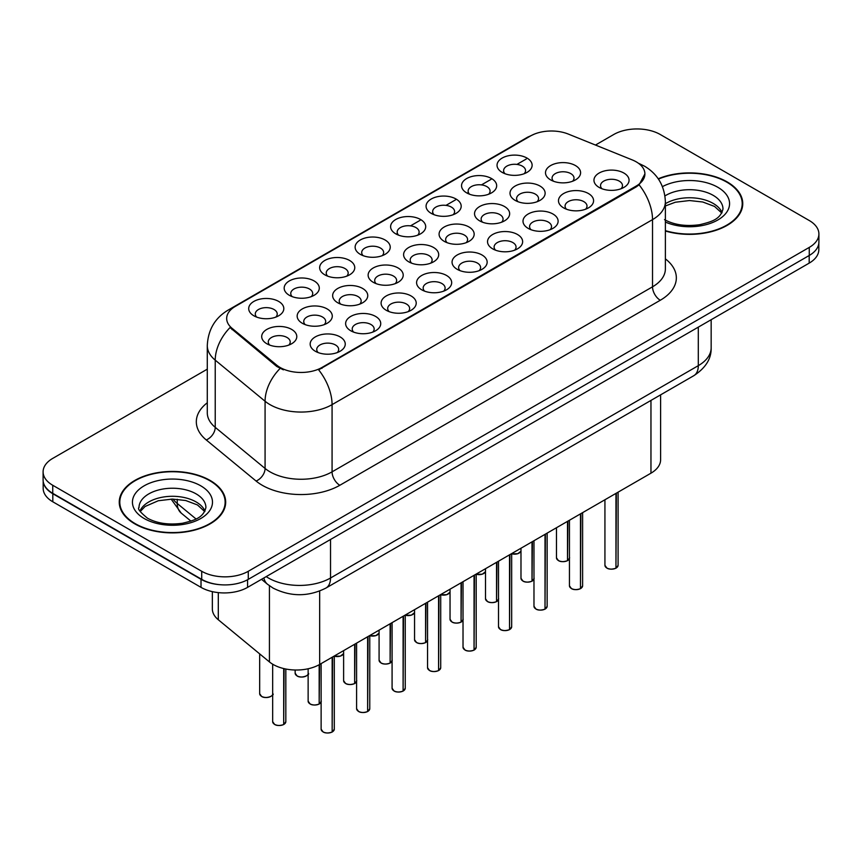 <?xml version="1.0" encoding="UTF-8"?>
<svg xmlns="http://www.w3.org/2000/svg" width="862" height="862" viewBox="0 0 862 862"><rect width="100%" height="100%" fill="white"/><g stroke="black" fill="none" stroke-linecap="round" stroke-linejoin="round"><path stroke-width="1.29" d="M502.169 172.4L502.169 172.4A17.552 10.139 180 0 1 502.169 158.069A17.552 10.139 180 0 1 526.994 158.069A17.552 10.139 180 0 1 526.994 172.4A17.552 10.139 180 0 1 502.169 172.4M524.118 173.747A10.969 6.336 0 0 0 525.551 170.611A10.969 6.336 0 0 0 522.34 166.129A10.969 6.336 0 0 0 510.379 164.761A10.969 6.336 0 0 0 503.613 170.611A10.969 6.336 0 0 0 505.046 173.747M395.744 233.839L395.744 233.839A17.552 10.139 180 0 1 395.744 219.508A17.552 10.139 180 0 1 420.57 219.508A17.552 10.139 180 0 1 420.57 233.839A17.552 10.139 180 0 1 395.744 233.839M417.693 235.186A10.969 6.336 0 0 0 419.126 232.05A10.969 6.336 0 0 0 415.915 227.568A10.969 6.336 0 0 0 403.955 226.2A10.969 6.336 0 0 0 397.188 232.05A10.969 6.336 0 0 0 398.621 235.186M360.273 254.322A17.552 10.139 180 0 1 360.262 254.322A17.552 10.139 180 0 1 360.273 239.992A17.552 10.139 180 0 1 385.098 239.992A17.552 10.139 180 0 1 385.098 254.322A17.552 10.139 180 0 1 360.273 254.322M382.222 255.669A10.969 6.336 0 0 0 383.655 252.534A10.969 6.336 0 0 0 380.444 248.051A10.969 6.336 0 0 0 368.483 246.683A10.969 6.336 0 0 0 361.706 252.534A10.969 6.336 0 0 0 363.15 255.669M324.791 274.806L324.791 274.806A17.552 10.139 180 0 1 324.791 260.475A17.552 10.139 180 0 1 349.627 260.475A17.552 10.139 180 0 1 349.627 274.806A17.552 10.139 180 0 1 324.791 274.806M346.739 276.152A10.969 6.336 0 0 0 348.183 273.017A10.969 6.336 0 0 0 344.962 268.535A10.969 6.336 0 0 0 333.012 267.166A10.969 6.336 0 0 0 326.235 273.017A10.969 6.336 0 0 0 327.668 276.152M431.215 213.367L431.215 213.367A17.552 10.139 180 0 1 431.215 199.025A17.552 10.139 180 0 1 456.052 199.025A17.552 10.139 180 0 1 456.052 213.367A17.552 10.139 180 0 1 431.215 213.367M453.164 214.703A10.969 6.336 0 0 0 454.608 211.567A10.969 6.336 0 0 0 451.386 207.095A10.969 6.336 0 0 0 439.437 205.716A10.969 6.336 0 0 0 432.659 211.567A10.969 6.336 0 0 0 434.092 214.703M466.687 192.883L466.687 192.883A17.552 10.139 180 0 1 466.687 178.542A17.552 10.139 180 0 1 491.523 178.542A17.552 10.139 180 0 1 491.523 192.883A17.552 10.139 180 0 1 466.687 192.883M488.646 194.23A10.969 6.336 0 0 0 490.079 191.095A10.969 6.336 0 0 0 486.868 186.612A10.969 6.336 0 0 0 474.908 185.233A10.969 6.336 0 0 0 468.131 191.095A10.969 6.336 0 0 0 469.574 194.23M289.32 295.289L289.32 295.289A17.552 10.139 180 0 1 289.32 280.947A17.552 10.139 180 0 1 314.145 280.947A17.552 10.139 180 0 1 314.145 295.289A17.552 10.139 180 0 1 289.32 295.289M311.268 296.636A10.969 6.336 0 0 0 312.701 293.5A10.969 6.336 0 0 0 309.49 289.018A10.969 6.336 0 0 0 297.53 287.639A10.969 6.336 0 0 0 290.763 293.5A10.969 6.336 0 0 0 292.196 296.636M253.848 315.772L253.848 315.772A17.552 10.139 180 0 1 253.848 301.431A17.552 10.139 180 0 1 278.674 301.431A17.552 10.139 180 0 1 278.674 315.772A17.552 10.139 180 0 1 253.848 315.772M275.797 317.108A10.969 6.336 0 0 0 277.23 313.973A10.969 6.336 0 0 0 274.019 309.501A10.969 6.336 0 0 0 262.059 308.122A10.969 6.336 0 0 0 255.281 313.973A10.969 6.336 0 0 0 256.725 317.108M550.635 179.899L550.635 179.899A17.552 10.139 180 0 1 550.635 165.569A17.552 10.139 180 0 1 575.46 165.569A17.552 10.139 180 0 1 575.46 179.899A17.552 10.139 180 0 1 550.635 179.899M572.583 181.246A10.969 6.336 0 0 0 574.017 178.111A10.969 6.336 0 0 0 570.806 173.628A10.969 6.336 0 0 0 558.845 172.249A10.969 6.336 0 0 0 552.068 178.111A10.969 6.336 0 0 0 553.512 181.246M515.153 200.383L515.153 200.383A17.552 10.139 180 0 1 515.153 186.041A17.552 10.139 180 0 1 539.989 186.041A17.552 10.139 180 0 1 539.989 200.383A17.552 10.139 180 0 1 515.153 200.383M537.101 201.719A10.969 6.336 0 0 0 538.545 198.583A10.969 6.336 0 0 0 535.334 194.112A10.969 6.336 0 0 0 523.374 192.732A10.969 6.336 0 0 0 516.597 198.583A10.969 6.336 0 0 0 518.04 201.719M408.728 261.822L408.728 261.822A17.552 10.139 180 0 1 408.728 247.491A17.552 10.139 180 0 1 433.564 247.491A17.552 10.139 180 0 1 433.564 261.822A17.552 10.139 180 0 1 408.728 261.822M430.677 263.169A10.969 6.336 0 0 0 432.121 260.033A10.969 6.336 0 0 0 428.91 255.551A10.969 6.336 0 0 0 416.949 254.182A10.969 6.336 0 0 0 410.172 260.033A10.969 6.336 0 0 0 411.616 263.169M479.681 220.866L479.681 220.866A17.552 10.139 180 0 1 479.681 206.524A17.552 10.139 180 0 1 504.507 206.524A17.552 10.139 180 0 1 504.507 220.866A17.552 10.139 180 0 1 479.681 220.866M501.63 222.202A10.969 6.336 0 0 0 503.063 219.067A10.969 6.336 0 0 0 499.852 214.595A10.969 6.336 0 0 0 487.892 213.216A10.969 6.336 0 0 0 481.125 219.067A10.969 6.336 0 0 0 482.558 222.202M444.21 241.338L444.21 241.338A17.552 10.139 180 0 1 444.21 227.008A17.552 10.139 180 0 1 469.036 227.008A17.552 10.139 180 0 1 469.036 241.338A17.552 10.139 180 0 1 444.21 241.338M466.159 242.685A10.969 6.336 0 0 0 467.592 239.55A10.969 6.336 0 0 0 464.381 235.067A10.969 6.336 0 0 0 452.421 233.699A10.969 6.336 0 0 0 445.643 239.55A10.969 6.336 0 0 0 447.087 242.685M302.303 323.272L302.303 323.272A17.552 10.139 180 0 1 302.303 308.93A17.552 10.139 180 0 1 327.14 308.93A17.552 10.139 180 0 1 327.14 323.272A17.552 10.139 180 0 1 302.303 323.272M324.252 324.608A10.969 6.336 0 0 0 325.696 321.472A10.969 6.336 0 0 0 322.485 317A10.969 6.336 0 0 0 310.525 315.621A10.969 6.336 0 0 0 303.747 321.472A10.969 6.336 0 0 0 305.191 324.608M337.785 302.788L337.785 302.788A17.552 10.139 180 0 1 337.785 288.447A17.552 10.139 180 0 1 362.611 288.447A17.552 10.139 180 0 1 362.611 302.788A17.552 10.139 180 0 1 337.785 302.788M359.734 304.135A10.969 6.336 0 0 0 361.167 301A10.969 6.336 0 0 0 357.956 296.517A10.969 6.336 0 0 0 345.996 295.138A10.969 6.336 0 0 0 339.219 301A10.969 6.336 0 0 0 340.662 304.135M373.257 282.305L373.257 282.305A17.552 10.139 180 0 1 373.257 267.974A17.552 10.139 180 0 1 398.082 267.974A17.552 10.139 180 0 1 398.082 282.305A17.552 10.139 180 0 1 373.257 282.305M395.205 283.652A10.969 6.336 0 0 0 396.649 280.516A10.969 6.336 0 0 0 393.428 276.034A10.969 6.336 0 0 0 381.467 274.666A10.969 6.336 0 0 0 374.701 280.516A10.969 6.336 0 0 0 376.134 283.652M266.832 343.744L266.832 343.744A17.552 10.139 180 0 1 266.832 329.413A17.552 10.139 180 0 1 291.658 329.413A17.552 10.139 180 0 1 291.658 343.744A17.552 10.139 180 0 1 266.832 343.744M288.781 345.091A10.969 6.336 0 0 0 290.225 341.955A10.969 6.336 0 0 0 287.003 337.473A10.969 6.336 0 0 0 275.043 336.105A10.969 6.336 0 0 0 268.276 341.955A10.969 6.336 0 0 0 269.709 345.091M350.769 330.771L350.769 330.771A17.552 10.139 180 0 1 350.769 316.429A17.552 10.139 180 0 1 375.595 316.429A17.552 10.139 180 0 1 375.595 330.771A17.552 10.139 180 0 1 350.769 330.771M372.718 332.107A10.969 6.336 0 0 0 374.162 328.972A10.969 6.336 0 0 0 370.94 324.5A10.969 6.336 0 0 0 358.991 323.121A10.969 6.336 0 0 0 352.213 328.972A10.969 6.336 0 0 0 353.646 332.107M386.241 310.288L386.241 310.288A17.552 10.139 180 0 1 386.241 295.946A17.552 10.139 180 0 1 411.077 295.946A17.552 10.139 180 0 1 411.077 310.288A17.552 10.139 180 0 1 386.241 310.288M408.189 311.624A10.969 6.336 0 0 0 409.633 308.488A10.969 6.336 0 0 0 406.422 304.017A10.969 6.336 0 0 0 394.462 302.637A10.969 6.336 0 0 0 387.684 308.488A10.969 6.336 0 0 0 389.128 311.624M421.723 289.804L421.723 289.804A17.552 10.139 180 0 1 421.723 275.474A17.552 10.139 180 0 1 446.548 275.474A17.552 10.139 180 0 1 446.548 289.804A17.552 10.139 180 0 1 421.723 289.804M443.671 291.151A10.969 6.336 0 0 0 445.104 288.016A10.969 6.336 0 0 0 441.894 283.533A10.969 6.336 0 0 0 429.933 282.154A10.969 6.336 0 0 0 423.167 288.016A10.969 6.336 0 0 0 424.6 291.151M457.194 269.321L457.194 269.321A17.552 10.139 180 0 1 457.194 254.99A17.552 10.139 180 0 1 482.02 254.99A17.552 10.139 180 0 1 482.02 269.321A17.552 10.139 180 0 1 457.194 269.321M479.143 270.668A10.969 6.336 0 0 0 480.587 267.532A10.969 6.336 0 0 0 477.365 263.05A10.969 6.336 0 0 0 465.415 261.682A10.969 6.336 0 0 0 458.638 267.532A10.969 6.336 0 0 0 460.071 270.668M492.665 248.838L492.665 248.838A17.552 10.139 180 0 1 492.665 234.507A17.552 10.139 180 0 1 517.502 234.507A17.552 10.139 180 0 1 517.502 248.838A17.552 10.139 180 0 1 492.665 248.838M514.614 250.185A10.969 6.336 0 0 0 516.058 247.049A10.969 6.336 0 0 0 512.847 242.567A10.969 6.336 0 0 0 500.887 241.198A10.969 6.336 0 0 0 494.109 247.049A10.969 6.336 0 0 0 495.553 250.185M528.147 228.365L528.147 228.365A17.552 10.139 180 0 1 528.147 214.024A17.552 10.139 180 0 1 552.973 214.024A17.552 10.139 180 0 1 552.973 228.365A17.552 10.139 180 0 1 528.147 228.365M550.096 229.701A10.969 6.336 0 0 0 551.529 226.566A10.969 6.336 0 0 0 548.318 222.094A10.969 6.336 0 0 0 536.358 220.715A10.969 6.336 0 0 0 529.591 226.566A10.969 6.336 0 0 0 531.024 229.701M563.619 207.882L563.619 207.882A17.552 10.139 180 0 1 563.619 193.541A17.552 10.139 180 0 1 588.444 193.541A17.552 10.139 180 0 1 588.444 207.882A17.552 10.139 180 0 1 563.619 207.882M585.567 209.218A10.969 6.336 0 0 0 587.011 206.083A10.969 6.336 0 0 0 583.789 201.611A10.969 6.336 0 0 0 571.84 200.232A10.969 6.336 0 0 0 565.063 206.083A10.969 6.336 0 0 0 566.496 209.218M599.09 187.399L599.09 187.399A17.552 10.139 180 0 1 599.09 173.068A17.552 10.139 180 0 1 623.926 173.068A17.552 10.139 180 0 1 623.926 187.399A17.552 10.139 180 0 1 599.09 187.399M621.039 188.746A10.969 6.336 0 0 0 622.483 185.61A10.969 6.336 0 0 0 619.272 181.128A10.969 6.336 0 0 0 607.311 179.749A10.969 6.336 0 0 0 600.534 185.61A10.969 6.336 0 0 0 601.978 188.746M315.298 351.243L315.298 351.243A17.552 10.139 180 0 1 315.298 336.913A17.552 10.139 180 0 1 340.124 336.913A17.552 10.139 180 0 1 340.124 351.243A17.552 10.139 180 0 1 315.298 351.243M337.247 352.59A10.969 6.336 0 0 0 338.68 349.455A10.969 6.336 0 0 0 335.469 344.972A10.969 6.336 0 0 0 323.509 343.604A10.969 6.336 0 0 0 316.742 349.455A10.969 6.336 0 0 0 318.175 352.59M632.277 159.923A29.631 17.1 180 0 1 636.231 161.84A29.631 17.1 180 0 1 644.905 173.93A29.631 17.1 180 0 1 636.231 186.03L321.989 367.46A29.631 17.1 180 0 1 276.767 365.176L232.029 328.282A29.631 17.1 180 0 1 226.674 318.477A29.631 17.1 180 0 1 235.348 306.376L530.442 136.013A29.631 17.1 180 0 1 568.381 134.095L632.277 159.923M660.604 394.85L660.604 459.748A32.918 19.007 180 0 1 650.961 473.184L319.673 664.451A32.918 19.007 180 0 1 269.429 661.919L218.301 619.756A32.918 19.007 180 0 1 212.343 608.863L212.343 591.634M665.378 231.016A53.218 30.73 0 0 0 742.753 203.637A53.218 30.73 0 0 0 727.162 181.904A53.218 30.73 0 0 0 658.234 178.779M210.102 480.436A53.218 30.73 0 0 0 152.1 473.777A53.218 30.73 0 0 0 119.247 502.158A53.218 30.73 0 0 0 134.838 523.891A53.218 30.73 0 0 0 192.829 530.55A53.218 30.73 0 0 0 225.682 502.158A53.218 30.73 0 0 0 210.102 480.436M119.796 504.927A53.218 30.73 0 0 0 119.613 505.746M644.905 173.93L639.098 184.824L636.231 186.903L318.649 369.841A38.402 22.175 60 0 1 332.075 404.634A43.897 25.343 180 0 1 270 404.634A43.897 25.343 180 0 1 265.076 401.25L215.231 360.154A43.897 25.343 180 0 1 207.289 345.619L207.289 412.812A43.897 25.343 0 0 0 215.231 427.347L265.076 468.454A43.897 25.343 0 0 0 270 471.837A43.897 25.343 0 0 0 332.075 471.837L652.523 286.82A43.897 25.343 0 0 0 665.378 268.901L665.378 201.708A43.897 25.343 180 0 1 652.523 219.627A38.402 22.175 -120 0 0 639.098 184.824M207.289 369.162L52.744 458.39A32.918 19.007 0 0 0 43.1 471.837L43.1 479.897A32.918 19.007 0 0 0 52.744 493.333L201.719 579.35A32.918 19.007 0 0 0 248.278 579.35L809.256 255.464A32.918 19.007 0 0 0 818.9 242.028L818.9 233.958A32.918 19.007 0 0 0 809.256 220.521L660.281 134.515A32.918 19.007 0 0 0 613.722 134.515L595.48 145.042M283.415 369.841L276.767 366.469L230.035 327.56A38.402 25.688 129.5 0 0 215.231 360.154L215.231 427.347A10.969 7.338 -50.5 0 1 206.244 439.943A54.866 31.678 180 0 1 207.289 402.769M43.1 471.837A32.918 19.007 0 0 0 52.744 485.274L201.719 571.28A32.918 19.007 0 0 0 248.278 571.28L809.256 247.405A32.918 19.007 0 0 0 818.9 233.958M225.327 505.746A53.218 30.73 0 0 0 225.133 504.927M742.387 207.214A53.218 30.73 0 0 0 742.204 206.406M43.175 481.201L43.175 488.366A32.918 19.007 0 0 0 52.819 501.803L201.018 587.367A32.918 19.007 0 0 0 247.577 587.367L809.181 263.125A32.918 19.007 0 0 0 818.825 249.689L818.825 243.332M43.337 482.203A32.918 19.007 0 0 0 52.819 493.743L201.018 579.296A32.918 19.007 0 0 0 221.006 584.77M332.118 732.064C328.207 733.325 325.2 733.282 323.099 731.946L321.127 729.166A6.584 3.804 0 0 0 323.056 731.849A6.584 3.804 0 0 0 332.161 731.967L332.01 732.053A6.368 3.674 180 0 1 323.207 731.935M332.161 731.698L332.56 657.006M332.161 731.967L332.161 657.243M283.652 724.565C279.741 725.826 276.734 725.782 274.633 724.446L272.661 721.666A6.584 3.804 0 0 0 274.59 724.349A6.584 3.804 0 0 0 283.695 724.468L283.544 724.554A6.368 3.674 180 0 1 274.752 724.436M283.695 724.199L284.104 668.653M283.695 724.468L283.695 668.556M665.378 230.66A52.668 30.407 0 0 0 742.204 203.637A52.668 30.407 0 0 0 726.774 182.13A52.668 30.407 0 0 0 658.449 179.091M135.226 523.665A52.668 30.407 0 0 0 192.625 530.259A52.668 30.407 0 0 0 225.133 502.158A52.668 30.407 0 0 0 209.714 480.662A52.668 30.407 0 0 0 152.305 474.068A52.668 30.407 0 0 0 119.796 502.158A52.668 30.407 0 0 0 135.226 523.665M367.589 711.581C363.678 712.842 360.672 712.799 358.57 711.462L356.599 708.683A6.584 3.804 0 0 0 358.527 711.365A6.584 3.804 0 0 0 367.632 711.484L367.481 711.57A6.368 3.674 180 0 1 358.689 711.452M367.632 711.215L368.042 636.533M367.632 711.484L367.632 636.759M403.06 691.098C399.149 692.358 396.154 692.326 394.053 690.99L392.081 688.199A6.584 3.804 0 0 0 394.009 690.882A6.584 3.804 0 0 0 403.104 691.001L402.963 691.087A6.368 3.674 180 0 1 394.16 690.979M403.104 690.731L403.513 616.05M403.104 691.001L403.104 616.287M438.532 670.625C434.631 671.875 431.625 671.843 429.524 670.507L427.552 667.716A6.584 3.804 0 0 0 429.481 670.41A6.584 3.804 0 0 0 438.586 670.517L438.435 670.604A6.368 3.674 180 0 1 429.632 670.496M438.586 670.248L438.984 595.567M438.586 670.517L438.586 595.804M474.014 650.142C470.102 651.403 467.096 651.36 464.995 650.023L463.023 647.233A6.584 3.804 0 0 0 464.952 649.926A6.584 3.804 0 0 0 474.057 650.034L473.906 650.12A6.368 3.674 180 0 1 465.114 650.013M474.057 649.765L474.466 575.083M474.057 650.034L474.057 575.32M319.123 704.082C315.212 705.342 312.206 705.299 310.115 703.974L308.133 701.183A6.584 3.804 0 0 0 310.061 703.866A6.584 3.804 0 0 0 319.166 703.985L319.026 704.071A6.368 3.674 180 0 1 310.223 703.963M319.166 703.715L319.576 664.505M319.166 703.985L319.166 664.742M354.594 683.598C350.694 684.859 347.688 684.827 345.587 683.491L343.615 680.7A6.584 3.804 0 0 0 345.543 683.383A6.584 3.804 0 0 0 354.648 683.501L354.497 683.588A6.368 3.674 180 0 1 345.694 683.48M354.648 683.232L355.047 644.033M354.648 683.501L354.648 644.259M390.077 663.126C386.165 664.376 383.159 664.343 381.058 663.007L379.086 660.217A6.584 3.804 0 0 0 381.015 662.91A6.584 3.804 0 0 0 390.12 663.018L389.969 663.104A6.368 3.674 180 0 1 381.166 662.997M390.12 662.749L390.529 623.549M390.12 663.018L390.12 623.786M425.548 642.643C421.637 643.903 418.63 643.86 416.54 642.524L414.557 639.733A6.584 3.804 0 0 0 416.486 642.427A6.584 3.804 0 0 0 425.591 642.535L425.451 642.621A6.368 3.674 180 0 1 416.648 642.513M425.591 642.265L426 603.066M425.591 642.535L425.591 603.303M509.485 629.659C505.574 630.919 502.578 630.876 500.477 629.54L498.505 626.749A6.584 3.804 0 0 0 500.434 629.443A6.584 3.804 0 0 0 509.528 629.562L509.388 629.648A6.368 3.674 180 0 1 500.585 629.529M509.528 629.292L509.938 554.6M509.528 629.562L509.528 554.837M544.956 609.175C541.056 610.436 538.05 610.393 535.948 609.057L533.977 606.277A6.584 3.804 0 0 0 535.905 608.96A6.584 3.804 0 0 0 545.01 609.078L544.859 609.165A6.368 3.674 180 0 1 536.056 609.046M545.01 608.809L545.409 534.128M545.01 609.078L545.01 534.354M580.438 588.692C576.527 589.953 573.521 589.92 571.42 588.584L569.448 585.794A6.584 3.804 0 0 0 571.377 588.477A6.584 3.804 0 0 0 580.482 588.595L580.331 588.681A6.368 3.674 180 0 1 571.538 588.574M580.482 588.326L580.891 513.644M580.482 588.595L580.482 513.881M615.91 568.209C611.998 569.47 608.992 569.437 606.902 568.101L604.93 565.31A6.584 3.804 0 0 0 606.848 568.004A6.584 3.804 0 0 0 615.953 568.112L615.813 568.198A6.368 3.674 180 0 1 607.01 568.09M615.953 567.842L616.362 493.161M615.953 568.112L615.953 493.398M461.019 622.159C457.119 623.42 454.112 623.377 452.011 622.041L450.039 619.261A6.584 3.804 0 0 0 451.968 621.944A6.584 3.804 0 0 0 461.073 622.062L460.922 622.148A6.368 3.674 180 0 1 452.119 622.03M461.073 621.793L461.472 582.583M461.073 622.062L461.073 582.82M496.501 601.676C492.59 602.937 489.584 602.894 487.483 601.557L485.511 598.778A6.584 3.804 0 0 0 487.439 601.461A6.584 3.804 0 0 0 496.544 601.579L496.393 601.665A6.368 3.674 180 0 1 487.59 601.547M496.544 601.31L496.954 562.099M496.544 601.579L496.544 562.336M531.973 581.193C528.061 582.453 525.055 582.421 522.965 581.085L520.982 578.294A6.584 3.804 0 0 0 522.911 580.977A6.584 3.804 0 0 0 532.016 581.096L531.865 581.182A6.368 3.674 180 0 1 523.072 581.074M532.016 580.826L532.425 541.627M532.016 581.096L532.016 541.853M567.444 560.72C563.543 561.97 560.537 561.938 558.436 560.602L556.464 557.811A6.584 3.804 0 0 0 558.393 560.505A6.584 3.804 0 0 0 567.498 560.612L567.347 560.699A6.368 3.674 180 0 1 558.544 560.591M567.498 560.343L567.896 521.144M567.498 560.612L567.498 521.381M321.989 367.46L321.989 368.333M276.767 365.176L276.767 366.469M232.029 328.282L232.029 329.586M636.231 186.03L636.231 186.903M650.961 400.421L650.961 473.184M218.301 592.614L218.301 619.756M269.429 585.74L269.429 661.919M319.673 591.063L319.673 664.451M339.833 485.274A10.969 6.336 60 0 1 332.075 471.837L332.075 404.634L652.523 219.627L652.523 286.82A10.969 6.336 60 0 0 660.281 300.256L339.833 485.274A54.866 31.678 180 0 1 262.242 485.274A54.866 31.678 180 0 1 256.089 481.039L206.244 439.943M665.378 201.708C664.634 185.923 657.695 174.092 644.571 166.204L639.033 163.511A38.402 17.983 112 0 0 638.505 163.317M232.083 308.618A38.402 22.175 -120 0 0 228.107 310.115C214.972 318.003 208.033 329.834 207.289 345.619M228.107 310.115L527.21 137.424A38.402 22.175 60 0 1 530.119 136.196M280.042 368.505A38.402 25.688 129.5 0 0 265.076 401.25L265.076 468.454A10.969 7.338 -50.5 0 1 256.089 481.039M396.218 234.108L397.188 233.548M410.495 225.866L420.106 220.316M431.69 213.625L432.659 213.065M445.977 205.382L455.578 199.833M467.172 193.142L468.131 192.582M481.449 184.899L491.06 179.35M502.643 172.659L503.613 172.109M516.92 164.416L526.24 159.039M665.378 258.859A54.866 31.678 180 0 1 660.281 300.256M248.278 571.28L248.278 579.35M201.719 571.28L201.719 579.35M809.256 247.405L809.256 255.464M52.744 485.274L52.744 493.333M266.207 576.613A43.897 25.343 0 0 0 268.448 578.003A43.897 25.343 0 0 0 330.523 578.003L698.306 365.66A43.897 25.343 0 0 0 711.161 347.742C711.484 358.635 705.676 367.955 693.759 375.713L325.976 588.046A21.949 12.671 60 0 0 330.523 578.003L330.523 539.472M698.306 327.14L698.306 365.66A21.949 12.671 60 0 1 693.759 375.713M263.869 577.96A21.949 14.676 129.5 0 0 267.543 584.285L261.52 579.318M809.181 263.125L809.181 255.508M247.577 587.367L247.577 579.738M201.018 587.367L201.018 579.296M52.819 501.803L52.819 493.743M172.971 499.076A43.897 25.343 0 0 0 177.249 503.483L177.249 499.26M190.944 521.122L181.268 513.149A21.949 14.676 129.5 0 1 177.249 503.483L196.03 518.967M332.56 731.73A6.584 3.804 0 0 0 334.294 729.166L334.294 656.014M284.104 724.231A6.584 3.804 0 0 0 285.828 721.666L285.828 669.02M272.845 693.684C275.032 695.343 265.927 699.394 261.649 696.474L259.677 693.684A6.584 3.804 0 0 0 261.606 696.367A6.584 3.804 0 0 0 268.05 697.336A6.584 3.804 0 0 0 272.661 694.556M270.83 696.41A6.368 3.674 180 0 1 261.757 696.464M722.054 212.569A33.446 19.309 0 0 0 713.186 203.421A33.446 19.309 0 0 0 665.378 203.712M664.516 219.648C674.17 224.917 685.915 226.598 699.75 224.691C712.023 221.696 720.416 219.25 722.981 209.013A33.446 19.309 0 0 0 713.186 195.351A33.446 19.309 0 0 0 664.958 195.911M665.378 222.062A40.029 23.112 0 0 0 719.716 218.819A40.029 23.112 0 0 0 717.841 187.291A40.029 23.112 0 0 0 662.447 186.623M204.984 511.091A33.446 19.309 0 0 0 196.116 501.943A33.446 19.309 0 0 0 163.381 497.018A33.446 19.309 0 0 0 139.946 511.091M196.116 493.883A33.446 19.309 0 0 0 159.664 489.702A33.446 19.309 0 0 0 139.019 507.535C137.263 508.569 140.075 512.114 147.456 518.181C157.1 523.449 168.844 525.13 182.679 523.212C194.952 520.217 203.346 517.782 205.91 507.535A33.446 19.309 0 0 0 196.116 493.883M144.159 518.504A40.029 23.112 0 0 0 200.771 518.504A40.029 23.112 0 0 0 200.771 485.823A40.029 23.112 0 0 0 144.159 485.823A40.029 23.112 0 0 0 144.159 518.504M368.042 711.247A6.584 3.804 0 0 0 369.766 708.683L369.766 635.531M403.513 690.764A6.584 3.804 0 0 0 405.248 688.199L405.248 615.048M438.984 670.28A6.584 3.804 0 0 0 440.719 667.716L440.719 594.564M474.466 649.808A6.584 3.804 0 0 0 476.19 647.233L476.19 574.092M308.316 673.2C310.514 674.86 301.398 678.922 297.121 675.991L295.149 673.2A6.584 3.804 0 0 0 297.078 675.883A6.584 3.804 0 0 0 303.521 676.853A6.584 3.804 0 0 0 308.133 674.084M306.312 675.937A6.368 3.674 180 0 1 297.228 675.98M341.783 655.454A6.368 3.674 180 0 1 334.294 656.165A6.584 3.804 0 0 0 343.615 653.601L340.361 656.144L334.294 656.219M377.254 634.971A6.368 3.674 180 0 1 369.766 635.682A6.584 3.804 0 0 0 379.086 633.117L375.843 635.66L369.766 635.736M405.248 615.166A6.584 3.804 0 0 0 414.557 612.634M412.736 614.487A6.368 3.674 180 0 1 405.248 615.199M319.576 703.748A6.584 3.804 0 0 0 321.127 702.056M355.047 683.264A6.584 3.804 0 0 0 356.599 681.583M390.529 662.781A6.584 3.804 0 0 0 392.081 661.1M426 642.309A6.584 3.804 0 0 0 427.552 640.617M509.938 629.325A6.584 3.804 0 0 0 511.672 626.749L511.672 553.609M545.409 608.841A6.584 3.804 0 0 0 547.144 606.277L547.144 533.125M580.891 588.358A6.584 3.804 0 0 0 582.615 585.794L582.615 512.642M616.362 567.875A6.584 3.804 0 0 0 618.097 565.31L618.097 492.159M461.472 621.825A6.584 3.804 0 0 0 463.023 620.134M496.954 601.342A6.584 3.804 0 0 0 498.505 599.65M532.425 580.859A6.584 3.804 0 0 0 533.977 579.178M567.896 560.375A6.584 3.804 0 0 0 569.448 558.695M440.719 594.683A6.584 3.804 0 0 0 450.039 592.151M448.208 594.004A6.368 3.674 180 0 1 440.719 594.726M476.19 574.2A6.584 3.804 0 0 0 485.511 571.678M483.679 573.532A6.368 3.674 180 0 1 476.19 574.243M511.672 553.716A6.584 3.804 0 0 0 520.982 551.195L517.739 553.738L511.672 553.813M519.161 553.048A6.368 3.674 180 0 1 511.672 553.76M527.21 137.424L534.257 134.149M639.033 163.511L638.451 163.274M325.976 588.046C308.316 596.924 290.656 596.924 272.995 588.046L267.543 584.285M711.161 347.742L711.161 319.716M181.268 513.149L171.118 499.087M321.127 729.166L321.127 663.611M334.294 729.166L332.517 731.827M272.661 721.666L272.661 664.193M285.828 721.666L284.061 724.328M259.677 693.684L259.677 653.881M721.796 213.043L714.544 206.438L702.778 201.999L689.503 200.544L675.355 202.225L665.378 205.953M742.204 208.033L742.204 203.637M204.725 511.565L197.484 504.96L185.707 500.52L172.432 499.076L158.285 500.747L145.075 506.49L140.204 511.565M225.133 506.565L225.133 502.158M119.796 506.565L119.796 502.158M356.599 708.683L356.599 643.138M369.766 708.683L367.999 711.344M392.081 688.199L392.081 622.655M405.248 688.199L403.47 690.871M427.552 667.716L427.552 602.172M440.719 667.716L438.941 670.388M463.023 647.233L463.023 581.688M476.19 647.233L474.423 649.905M295.149 673.2L295.149 670.011M414.557 612.666L411.314 615.177L405.248 615.252M308.133 701.183L308.133 668.772M321.31 701.183L319.533 703.845M343.615 680.7L343.615 650.638M356.782 680.7L355.004 683.372M379.086 660.217L379.086 630.154M392.253 660.217L390.475 662.889M414.557 639.733L414.557 609.671M427.724 639.733L425.957 642.405M498.505 626.749L498.505 561.205M511.672 626.749L509.895 629.422M533.977 606.277L533.977 540.733M547.144 606.277L545.366 608.938M569.448 585.794L569.448 520.249M582.615 585.794L580.848 588.455M604.93 565.31L604.93 499.766M618.097 565.31L616.319 567.983M450.039 619.261L450.039 589.188M463.206 619.261L461.429 621.922M485.511 598.778L485.511 568.704M498.678 598.778L496.9 601.439M520.982 578.294L520.982 548.221M534.149 578.294L532.382 580.966M556.464 557.811L556.464 527.749M569.631 557.811L567.853 560.483M450.039 592.183L446.785 594.694L440.719 594.769M485.511 571.7L482.267 574.211L476.19 574.286"/></g></svg>
